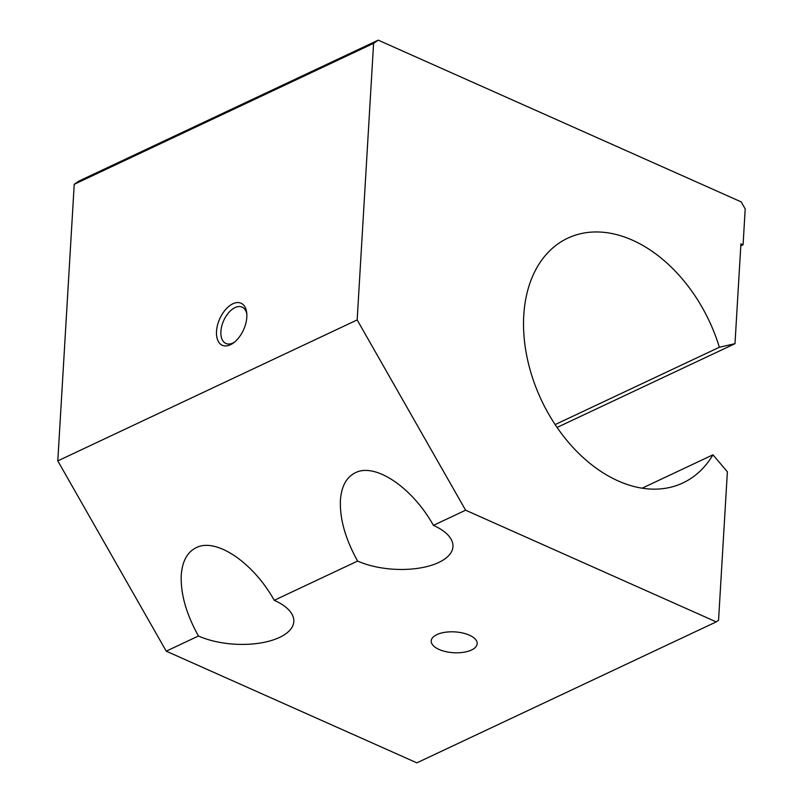 <?xml version="1.0" encoding="UTF-8"?>
<svg xmlns="http://www.w3.org/2000/svg" width="803" height="803" viewBox="0 0 803 803"><rect width="100%" height="100%" fill="white"/><g stroke="black" fill="none" stroke-linecap="round" stroke-linejoin="round"><path stroke-width="1.2" d="M712.964 454.819L727.377 471.793L718.555 620.287L716.236 621.883L465.62 510.206L357.164 319.925L373.596 43.342L378.223 40.15L741.189 201.894L745.204 208.941L743.076 244.795L740.918 243.831L734.986 343.674L719.358 347.257A135.255 92.757 64.8 0 0 567.701 238.19A135.255 92.757 64.8 0 0 531.275 373.857A135.255 92.757 64.8 0 0 682.931 482.924A135.255 92.757 64.8 0 0 712.964 454.819L642.139 488.174M719.358 347.257L555.154 424.576M357.616 561.056C345.431 539.104 339.689 518.889 340.402 500.399C341.395 486.437 346.374 477.213 355.348 472.746C375.152 462.418 412.361 487.501 433.409 525.373A57.555 26.077 3.4 0 1 452.962 546.632A57.555 26.077 3.4 0 1 438.719 562.471A57.555 26.077 3.4 0 1 357.616 561.056L274.245 600.313A57.555 26.077 3.4 0 1 293.808 621.572A57.555 26.077 3.4 0 1 279.564 637.411A57.555 26.077 3.4 0 1 198.451 636.006C186.266 614.054 180.524 593.829 181.237 575.339C182.231 561.377 187.209 552.163 196.183 547.686C215.987 537.358 253.196 562.441 274.245 600.313M246.842 314.164A19.904 11.342 -66 0 0 242.115 307.117A19.904 11.342 -66 0 0 235.058 307.579A19.904 11.342 -66 0 0 221.758 326.108A19.904 11.342 -66 0 0 225.904 343.473A19.904 11.342 -66 0 0 232.96 343.011A19.904 11.342 -66 0 0 234.315 342.279M232.89 303.765A23.026 13.109 114 0 1 246.722 312.789A23.026 13.109 114 0 1 233.211 343.112A23.026 13.109 114 0 1 230.451 344.738A23.026 13.109 114 0 1 216.509 331.388A23.026 13.109 114 0 1 232.89 303.765M436.922 634.601A23.026 10.429 3.4 0 1 462.588 632.975A23.026 10.429 3.4 0 1 477.183 643.675A23.026 10.429 3.4 0 1 471.491 650.008A23.026 10.429 3.4 0 1 445.816 651.635A23.026 10.429 3.4 0 1 431.221 640.935A23.026 10.429 3.4 0 1 436.922 634.601M465.62 510.206L433.409 525.373M357.164 319.925L57.796 460.892L166.241 651.173L416.867 762.85L716.236 621.883M198.451 636.006L166.241 651.173M378.223 40.15L78.845 181.117L74.227 184.309L57.796 460.892M373.596 43.342L74.227 184.309M734.986 343.674L557.091 427.437M743.076 244.795L740.798 245.869"/></g></svg>
